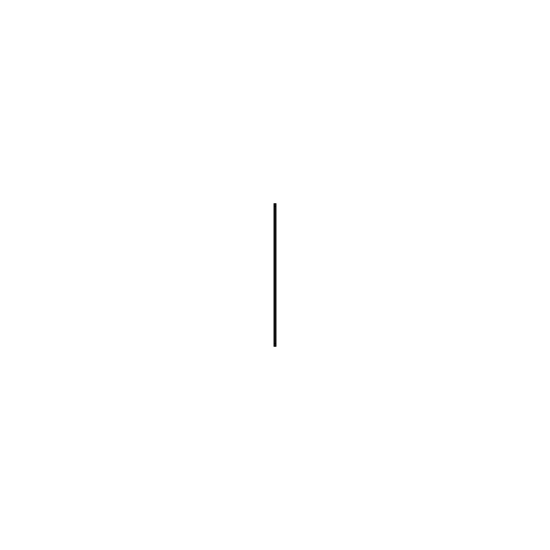 <?xml version="1.0" encoding="UTF-8"?>
<svg xmlns="http://www.w3.org/2000/svg" width="550" height="550" viewBox="0 0 550 550"><rect width="100%" height="100%" fill="white"/><g stroke="black" fill="none" stroke-linecap="round" stroke-linejoin="round"><path stroke-width="0.82" d="M273.976 206.387L276.024 206.387M273.976 343.613L276.024 343.613M274.918 203.644L275.082 346.356L276.024 346.356L276.024 203.644L275.082 203.644L276.024 203.644L276.024 346.356L273.976 346.356L273.976 203.644L273.976 346.356L274.918 346.356L274.931 203.644L273.976 203.644L274.918 203.644L274.918 346.356M274.017 203.644L274.017 346.356M275.069 203.644L275.069 346.356M275.983 203.644L275.983 346.356"/></g></svg>
